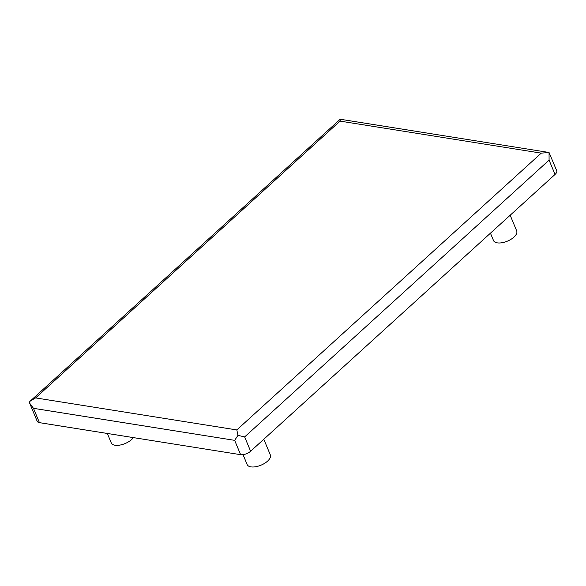 <?xml version="1.0" encoding="UTF-8"?>
<svg xmlns="http://www.w3.org/2000/svg" width="586" height="586" viewBox="0 0 586 586"><rect width="100%" height="100%" fill="white"/><g stroke="black" fill="none" stroke-linecap="round" stroke-linejoin="round"><path stroke-width="0.88" d="M555.045 174.438L549.082 160.117L549.053 152.499L556.7 170.702A7.53 3.538 157.4 0 1 555.045 174.438L250.618 451.242A7.53 3.538 157.4 0 1 240.619 454.677L39.438 422.653L33.475 408.325L29.681 403.219L29.3 402.135L30.494 400.853L35.621 397.909L340.041 121.112L541.23 153.136L236.81 429.934L35.621 397.909M510.172 215.238L516.691 230.899A12.555 5.889 157.4 0 1 513.929 237.125A12.555 5.889 157.4 0 1 501.99 242.743A12.555 5.889 157.4 0 1 493.515 240.546L490.445 233.169M133.41 437.61A12.555 5.889 157.4 0 1 131.682 439.507A12.555 5.889 157.4 0 1 119.742 445.118A12.555 5.889 157.4 0 1 111.267 442.928L107.326 433.457M263.81 439.244L270.329 454.904A12.555 5.889 157.4 0 1 267.568 461.138A12.555 5.889 157.4 0 1 255.628 466.749A12.555 5.889 157.4 0 1 247.153 464.552L243.044 454.67M549.082 160.117L244.655 436.914L237.975 435.354L236.81 429.934M240.619 454.677L234.656 440.35L237.975 435.354M29.681 403.219L37.189 421.268A7.53 3.538 -22.6 0 0 39.438 422.653M549.053 152.499L541.23 153.136M340.378 119.288L340.041 121.112M244.655 436.914L250.618 451.242M234.656 440.35L33.475 408.325M30.494 400.853L340.151 119.295M340.29 119.258L548.459 152.389"/></g></svg>
